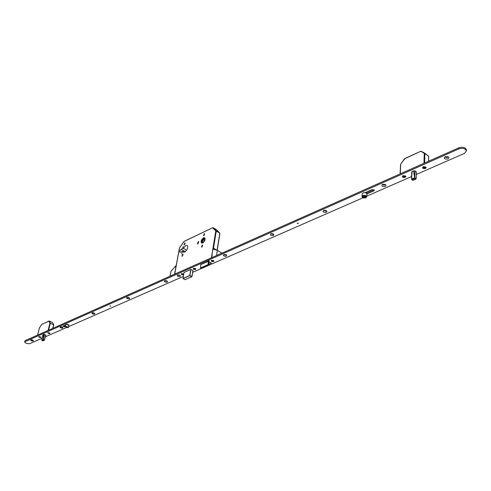 <?xml version="1.0" encoding="UTF-8"?>
<svg xmlns="http://www.w3.org/2000/svg" width="491" height="491" viewBox="0 0 491 491"><rect width="100%" height="100%" fill="white"/><g stroke="black" fill="none" stroke-linecap="round" stroke-linejoin="round"><path stroke-width="0.74" d="M202.654 243.002C204.864 241.241 205.545 239.504 204.704 237.785L203.526 237.797C201.322 239.559 200.641 241.296 201.488 243.014L202.654 243.002M203.52 237.847C201.353 239.577 200.684 241.284 201.513 242.971L202.66 242.953C204.833 241.228 205.502 239.516 204.679 237.828L203.52 237.847M202.709 242.652C204.624 241.13 205.22 239.62 204.489 238.129L203.47 238.141C201.555 239.669 200.966 241.179 201.697 242.664L202.709 242.652M204.673 238.313L203.992 238.454C202.261 239.749 201.611 241.191 202.04 242.793M182.738 247.924L183.339 246.384L182.738 247.924M181.676 253.841L182.278 252.294L181.676 253.841M184.407 244.886L185.162 242.971L184.751 242.977L183.996 244.899L184.407 244.886M182.388 256.142L183.137 254.197L182.732 254.203L181.983 256.149L182.388 256.142M203.888 235.674L204.655 233.728L204.213 233.734L203.446 235.68L203.888 235.674M201.961 247.114L202.728 245.138L202.292 245.144L201.519 247.114L201.961 247.114M197.91 243.855L198.794 241.603L198.296 241.609L197.413 243.861L197.91 243.855M184.659 252.043C187.427 249.809 188.292 247.611 187.249 245.439L185.837 245.469L183.315 248.274L180.86 249.453L179.804 250.858L179.884 252.356L182.775 251.288L183.272 252.067L184.659 252.043M186.648 250.183L183.315 248.274M203.618 241.959L202.31 242.517L202.838 239.78L204.876 238.914M202.838 239.78L204.459 240.731M204.882 239.092L204.661 240.265M210.725 262.556L210.602 263.256L208.54 264.649M209.197 260.623L208.528 264.71L200.635 268.184L200.672 264.68L208.307 261.304L208.485 260.212M208.307 261.304L208.074 264.631L200.432 267.982M200.635 268.184L208.074 264.631M208.325 261.169L200.672 264.68M185.61 251.392L184.463 252.122M184.315 252.171L182.775 251.288M211.425 257.806L215.77 230.936L216.236 230.801L219.907 233.194M217.083 250.324L219.821 233.115L215.77 230.936L212.664 227.855L213.131 227.72L216.273 230.979L213.456 248.44M219.839 233.385L216.746 229.929M216.617 229.819L212.781 227.689L183.984 241.498M212.769 227.695L184.088 241.376L179.497 248.029M217.065 250.318L213.91 248.458L213.094 248.845L211.799 254.78L212.167 254.62L211.67 257.695M217.016 255.32L217.378 255.16M221.416 253.362L221.496 252.847L217.353 250.41L213.603 249.195M216.537 255.529L217.353 250.41M213.094 248.845L213.425 248.471M176.066 265.649L175.17 271.314M175.041 271.241L174.501 274.224M170.064 276.194L170.978 271.278L175.895 265.723M224.344 254.59L224.694 254.43M271.333 233.82L271.836 233.599M324.005 210.547L324.692 210.246M382.753 184.585L383.661 184.18M224.939 254.909L225.694 254.577M271.94 234.17L272.892 233.753M324.625 210.921L325.803 210.4M383.379 184.997L384.846 184.346M63.799 326.012L65.487 325.269M92.885 312.706L93.554 312.798M127.685 297.528L128.446 297.485M165.602 280.858L166.424 280.729M109.91 305.918L110.77 306.2L109.91 305.918M109.493 303.125L109.984 302.91M297.429 223.227L298.442 223.534L297.429 223.227M296.613 219.925L297.362 219.594M416.399 172.034L415.061 170.88L414.625 178.485L412.084 179.589L411.526 179.35M414.705 178L414.95 170.843L413.52 170.843L412.109 171.463L411.74 172.286L411.495 179.123M416.073 179.025L416.405 171.893L416.135 178.902L415.521 179.154L414.625 178.485M412.084 179.589L412.845 180.209M411.489 179.166L412.084 171.482M428.661 156.279L424.924 153.444L424.611 163.012M423.948 163.307L424.279 153.395L424.862 153.266L421.168 151.259L424.752 153.198M424.875 153.278L428.606 156.175L424.862 153.266L424.279 153.395L420.897 151.259M420.775 151.253L404.51 158.845M420.762 151.253L404.627 158.624L400.73 164.074M45.767 335.427L44.503 334.439L43.19 339.944L41.741 340.251M43.165 339.527L44.436 334.42M45.712 335.003L44.423 340.103L43.19 339.944M42.066 340.435L42.962 340.815M44.35 340.22L45.792 335.335L44.472 339.919M44.503 334.439L43.607 334.371L43.128 339.533L41.753 340.134L42.969 334.635L41.741 340.146M48.093 330.431L49.929 323.121L53.758 324.827M52.733 328.362L53.636 324.729L52.776 322.863M52.881 328.301L53.771 324.864L49.929 323.121L48.953 321.169L49.358 321.046L50.334 323.164L48.566 330.216M52.58 322.581L49.075 321.016L41.766 324.404M52.918 328.283L53.734 324.649L52.623 322.587L49.327 321.022L41.87 324.305L39.483 327.81M183.757 274.039L181.566 273.585L181.253 273.947L183.652 274.641M182.321 273.904L182.861 274.199M182.707 273.953L182.229 274.401M182.646 274.285L182.99 274.475M298.448 223.479L297.436 223.055L297.258 223.35M110.788 306.126L109.837 305.924M223.743 254.602L223.632 254.657C223.117 255.885 224.049 256.394 226.437 256.185L226.566 255.007L223.632 254.657M224.209 254.467L225.94 255.117L226.204 254.774M224.258 254.461L226.161 254.755M270.805 233.796L270.676 233.857C270.038 235.195 270.995 235.748 273.536 235.496L273.659 234.115L270.805 233.796M271.247 233.655L273.014 234.379L273.334 233.998L271.247 233.661M323.569 210.461L323.403 210.547C322.624 212.014 323.6 212.603 326.337 212.315L327.012 211.547L326.441 210.688L323.403 210.547M323.974 210.326L325.785 211.13L326.116 210.516M323.931 210.4L325.809 210.878L326.147 210.59M382.434 184.432L382.225 184.542C381.28 186.163 382.28 186.801 385.226 186.451C386.27 185.85 386.294 185.211 385.3 184.536L382.225 184.542M382.796 184.303L382.667 184.647L384.643 185.199L384.993 184.401M382.698 184.463L384.662 184.935L385.079 184.567M445.073 156.739L444.803 156.875C443.674 158.667 444.699 159.354 447.866 158.943C449.142 158.188 449.148 157.439 447.896 156.709L444.803 156.875M445.386 156.623L445.19 157.083L447.258 157.617L447.608 156.604M445.208 156.881L447.258 157.341L447.774 156.862M177.515 275.04L177.429 275.089C177.024 276.206 177.938 276.679 180.16 276.507L180.295 275.506L177.429 275.089M178.012 274.948L179.915 275.255M178.11 274.905L179.829 275.212M164.632 280.742L164.553 280.778C164.178 281.871 165.08 282.337 167.265 282.172L167.394 281.22L164.553 280.778M165.136 280.631L167.008 280.956M165.246 280.6L166.915 280.913M126.758 297.485L126.684 297.521C126.396 298.528 127.279 298.964 129.336 298.823L129.464 298.012L126.684 297.521M127.286 297.368L129.065 297.73M127.439 297.356L128.924 297.663M92.081 312.822L92.02 312.847C91.805 313.786 92.67 314.191 94.61 314.074L94.732 313.375L92.02 312.847M92.633 312.706L94.309 313.074M92.83 312.706L94.131 312.988M60.209 326.914L60.16 326.938C60.006 327.804 60.853 328.191 62.695 328.092L62.811 327.485L60.16 326.938M60.792 326.803L62.369 327.166M61.044 326.81L62.142 327.061M30.829 339.901L30.786 339.925C30.688 340.736 31.51 341.104 33.259 341.018L33.37 340.49L30.786 339.925M31.43 339.809L32.903 340.159M31.749 339.827L32.615 340.036M211.498 260.291L211.412 260.334C211.026 261.292 211.768 261.691 213.64 261.531L213.751 260.629L211.412 260.334M193.423 268.276L193.35 268.313C192.994 269.24 193.73 269.627 195.553 269.479L195.657 268.632L193.35 268.313M183.769 273.96L181.425 273.579C181.099 274.487 181.83 274.868 183.622 274.727L183.634 274.715M402.933 175.704L402.749 175.796C401.951 177.134 402.755 177.656 405.167 177.361L405.842 176.705L405.523 175.95L402.933 175.704M423.187 166.756L422.99 166.854C422.137 168.235 422.954 168.775 425.421 168.462L426.139 167.756L425.795 166.965L423.187 166.756M38.912 336.55L38.881 336.568C38.789 337.231 39.452 337.526 40.87 337.458L40.962 337.016L38.881 336.568M47.903 332.579L47.866 332.597C47.762 333.272 48.431 333.573 49.873 333.499L49.959 333.039L47.866 332.597M466.432 150.166L466.438 149.718C465.259 147.331 462.718 146.692 458.821 147.797L25.194 340.613L24.581 341.761M416.307 174.458L464.4 153.413L466.432 150.835C465.253 148.448 462.712 147.809 458.809 148.914L24.55 341.871C25.471 343.35 27.232 343.927 29.834 343.602L42.171 338.207M45.368 336.808L66.316 327.638M68.648 326.619L183.333 276.427M192.662 272.345L363.107 197.744M366.795 196.13L411.599 176.521M43.607 334.371L42.932 334.733M190.956 269.436L189.9 275.525L191.92 276.672L192.981 270.602L190.95 269.436L184.033 272.474M210.216 263.606L211.468 262.973L208.951 262.139M366.918 193.92L373.866 190.864L374.369 190.238L372.08 189.594L364.985 192.73M68.801 324.974L67.144 324.263M65.561 324.956L62.848 326.27L64.603 326.846L65.168 326.595M366.298 193.172L374.044 189.753M63.462 325.889L65.364 325.779M213.573 261.494L213.923 261.083L211.566 260.328L211.216 260.739L213.573 261.494M212.321 260.653L213.174 260.77L212.996 261.267L212.738 260.715M212.707 260.727L212.21 261.194M212.652 261.071L212.996 261.267M195.486 269.442L195.817 269.062L193.491 268.313L193.166 268.694L195.486 269.442M194.246 268.638L195.074 268.743L194.915 269.228L194.663 268.681M194.632 268.694L194.148 269.154M194.577 269.031L194.915 269.228M405.1 177.312L405.744 176.502L403.001 175.753L402.362 176.564L405.1 177.312M404.602 176.146L404.449 177.018L404.124 176.324L404.449 177.018M404.093 176.754L403.215 176.754L403.67 176.551L403.332 176.189L404.885 176.312M403.921 176.742L403.958 176.275M403.467 176.938L403.94 176.281M404.412 176.613L404.431 176.22M403.688 176.453L403.706 176.091M425.353 168.407L426.041 167.548L423.26 166.805L422.579 167.664L425.353 168.407M424.868 167.21L425.169 167.382L424.703 168.106L424.365 167.388M424.359 167.388L424.341 167.836L423.696 168.026L423.911 167.106L425.169 167.382M424.169 167.824L424.218 167.339M423.696 168.026L424.181 167.357M424.709 167.278L424.697 167.591M424.341 167.836L424.703 168.106M424.672 167.689L424.684 167.29M423.942 167.529L423.954 167.136M49.812 333.469L47.78 332.806L49.812 333.469M48.701 332.886L48.677 333.236L49.1 332.843M49.063 332.861L48.677 333.236M48.99 333.156L49.309 333.303M40.808 337.427L38.801 336.765L40.808 337.427M39.71 336.851L39.685 337.194L40.102 336.814M40.072 336.826L39.685 337.194M39.998 337.114L40.311 337.262M362.45 196.388L362.45 196.455C362.935 197.474 364.003 197.781 365.648 197.37L366.335 196.615M364.61 197.186L365.568 196.768L365.347 196.069L364.175 195.792L363.217 196.21L363.438 196.909L364.61 197.186L365.016 195.989M363.843 195.934L364.684 196.136M363.5 196.087L363.438 196.909M65.475 326.65L68.175 327.264M67.212 327.319L67.709 327.104L67.328 326.699L65.966 326.724L67.212 327.319L67.353 326.724M66.494 326.515L66.34 327.129M65.769 326.472L68.175 327.331L67.838 327.632L65.426 326.767L65.769 326.472M68.053 327.749L65.143 326.711L65.555 326.349L68.464 327.387L68.053 327.749M65.156 326.638L66.046 324.299L68.936 325.41M363.303 195.7L366.347 196.695L365.457 197.627L362.413 196.633L363.303 195.7M365.685 197.83C363.733 198.192 362.505 197.793 362.002 196.627L363.076 195.498C365.028 195.13 366.255 195.535 366.759 196.695L365.685 197.83M362.02 196.418L362.192 193.994L363.26 192.865C365.212 192.497 366.439 192.895 366.943 194.068L366.924 194.27M185.089 251.638L181.062 249.33M179.436 248.268L174.722 274.125M192.945 270.559L191.901 276.642M185.125 279.637L191.852 276.758L189.821 275.647L183.057 278.587L185.033 279.68L191.797 276.752L192.926 270.547M184.064 272.401L182.996 278.452L189.753 275.512L190.809 269.418M184.978 279.649L183.008 278.532M183.002 278.526L184.045 272.407M412.133 171.457L411.532 179.172L414.643 177.822L413.575 170.825M412.974 180.258L415.521 179.154M416.374 171.868L416.11 178.792L414.705 177.773M413.668 170.825L414.692 177.533M411.783 172.175L411.507 178.92M400.687 164.43L400.288 173.826M428.52 161.275L428.661 156.684M428.618 161.232L428.668 156.353M400.595 164.233L404.823 158.673M42.846 340.797L43.975 340.306M45.669 334.979L44.393 340.06L43.165 339.502M43.65 334.371L43.196 339.33M39.415 327.976L37.592 335.101M458.809 148.914L458.821 147.797M24.986 341.392L25.194 340.613M64.8 326.03L64.603 326.846M373.933 189.808L373.866 190.864M213.119 227.707L216.648 229.831L219.931 233.268L217.218 250.367M179.393 248.145L183.947 241.498M179.393 248.17L175.526 269.369M175.195 271.173L174.655 274.156M415.951 179.098L412.925 180.406L411.63 179.442M400.588 164.276L400.122 173.9M44.258 340.269L42.92 340.852M42.889 340.846L41.901 340.392M42.956 334.641L41.753 340.091M37.555 335.114L39.397 327.92L41.735 324.416M466.432 150.835L466.438 149.718M366.249 192.19L366.182 193.104M68.464 327.387L68.955 325.343M366.759 196.695L366.943 194.068"/></g></svg>
